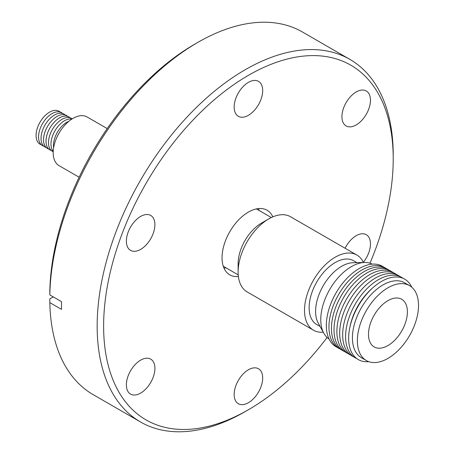 <?xml version="1.0" encoding="UTF-8"?>
<svg xmlns="http://www.w3.org/2000/svg" width="454" height="454" viewBox="0 0 454 454"><rect width="100%" height="100%" fill="white"/><g stroke="black" fill="none" stroke-linecap="round" stroke-linejoin="round"><path stroke-width="0.68" d="M256.652 208.851A35.401 20.436 -60 0 1 256.828 209.192M238.231 274.897L224.435 266.929A33.114 19.119 -60 0 1 223.232 266.129M323.237 332.169A43.391 25.055 -60 0 1 313.498 330.217L247.112 291.888A43.391 25.055 -60 0 1 238.123 272.025A43.391 25.055 -60 0 1 268.808 218.879L268.808 218.879A43.391 25.055 -60 0 1 290.503 216.734L356.889 255.057A43.391 25.055 -60 0 1 363.45 262.514M268.808 218.879L261.544 223.079A33.114 19.119 -60 0 0 238.123 263.632L238.123 272.025M313.498 330.217A43.391 25.055 -60 0 1 306.847 295.446A43.391 25.055 -60 0 1 335.194 257.208A43.391 25.055 -60 0 1 356.889 255.057M329.065 339.007A43.238 24.964 -60 0 1 323.798 333.191L318.18 322.976A36.842 21.27 -60 0 1 315.598 311.41A36.842 21.27 -60 0 1 341.652 266.282A36.842 21.27 -60 0 1 352.962 262.735L364.613 262.491A43.238 24.964 -60 0 1 372.286 264.149M356.946 262.65L353.615 260.727A36.842 21.27 120 0 0 335.194 262.554A36.842 21.27 120 0 0 311.121 295.021A36.842 21.27 120 0 0 316.767 324.548L320.104 326.471M323.798 333.191A43.238 24.964 -60 0 1 320.768 319.61A43.238 24.964 -60 0 1 351.339 266.657A43.238 24.964 -60 0 1 364.613 262.491M337.299 347.389A46.439 26.809 -60 0 1 326.335 325.439A46.439 26.809 -60 0 1 347.463 277.814A46.439 26.809 -60 0 1 383.664 267.083M339.853 348.871A46.439 26.809 -60 0 1 328.951 326.954A46.439 26.809 -60 0 1 350.045 279.363A46.439 26.809 -60 0 1 386.223 268.552M342.384 350.329A46.439 26.809 -60 0 1 331.448 328.395A46.439 26.809 -60 0 1 352.559 280.788A46.439 26.809 -60 0 1 388.749 270.017M345.102 351.878A46.439 26.809 -60 0 1 334.008 329.871A46.439 26.809 -60 0 1 355.221 282.161A46.439 26.809 -60 0 1 391.45 271.6M347.934 353.518A46.439 26.809 -60 0 1 336.874 331.522A46.439 26.809 -60 0 1 358.064 283.835A46.439 26.809 -60 0 1 394.288 273.229M350.834 355.181A46.439 26.809 -60 0 1 339.677 333.14A46.439 26.809 -60 0 1 360.93 285.39A46.439 26.809 -60 0 1 397.176 274.908M353.785 356.889A46.439 26.809 -60 0 1 342.662 334.865A46.439 26.809 -60 0 1 363.892 287.138A46.439 26.809 -60 0 1 400.133 276.611M356.782 358.609A46.439 26.809 -60 0 1 345.585 336.556A46.439 26.809 -60 0 1 366.86 288.778A46.439 26.809 -60 0 1 403.124 278.347M368.773 361.662A46.439 26.809 -60 0 1 348.649 338.321A46.439 26.809 -60 0 1 349.779 327.794A46.439 26.809 -60 0 1 372.933 287.694A46.439 26.809 -60 0 1 411.761 287.206M366.327 360.538L361.373 357.678A43.238 24.964 -60 0 1 352.418 337.884A43.238 24.964 -60 0 1 382.989 284.93A43.238 24.964 -60 0 1 404.61 282.785L409.565 285.645A43.238 24.964 -60 0 1 416.193 320.297A43.238 24.964 -60 0 1 387.943 358.399A43.238 24.964 -60 0 1 366.327 360.538A43.238 24.964 -60 0 1 359.699 325.893A43.238 24.964 -60 0 1 387.943 287.791A43.238 24.964 -60 0 1 409.565 285.645M407.403 311.858A27.518 15.884 120 0 0 401.007 298.902A27.518 15.884 120 0 0 380.055 307.108A27.518 15.884 120 0 0 368.489 334.326A27.518 15.884 120 0 0 373.523 346.498A27.518 15.884 120 0 0 394.946 340.018A27.518 15.884 120 0 0 407.403 311.858M107.212 128.578L87.089 116.962A28.091 16.219 120 0 0 65.444 124.487A28.091 16.219 120 0 0 53.18 152.754A28.091 16.219 120 0 0 58.997 165.614L79.121 177.23M68.9 121.246A19.034 10.987 120 0 0 53.47 145.524A19.034 10.987 120 0 0 53.617 147.72M71.863 119.073A19.034 10.987 120 0 0 58.067 126.314A19.034 10.987 120 0 0 50.984 144.088A19.034 10.987 120 0 0 53.214 151.369M72.175 118.874A19.034 10.987 120 0 0 57.289 123.006A19.034 10.987 120 0 0 48.499 142.658A19.034 10.987 120 0 0 53.197 151.738M70.149 117.83A19.034 10.987 120 0 0 55.144 121.235A19.034 10.987 120 0 0 46.013 141.222A19.034 10.987 120 0 0 51.279 150.507M67.663 116.394A19.034 10.987 120 0 0 52.658 119.799A19.034 10.987 120 0 0 43.527 139.787A19.034 10.987 120 0 0 48.794 149.071M65.177 114.958A19.034 10.987 120 0 0 50.173 118.363A19.034 10.987 120 0 0 41.042 138.351A19.034 10.987 120 0 0 46.308 147.635M62.692 113.523A19.034 10.987 120 0 0 47.687 116.928A19.034 10.987 120 0 0 38.556 136.915A19.034 10.987 120 0 0 43.822 146.205M60.2 112.087A19.034 10.987 120 0 0 45.201 115.492A19.034 10.987 120 0 0 36.07 135.479A19.034 10.987 120 0 0 41.337 144.769M140.638 393.09A20.175 11.645 -60 0 1 130.553 394.089A20.175 11.645 -60 0 1 127.46 377.921A20.175 11.645 -60 0 1 140.638 360.147A20.175 11.645 -60 0 1 150.728 359.148A20.175 11.645 -60 0 1 153.821 375.31A20.175 11.645 -60 0 1 140.638 393.09M140.638 249.382A20.175 11.645 -60 0 1 130.553 250.381A20.175 11.645 -60 0 1 127.46 234.219A20.175 11.645 -60 0 1 140.638 216.439A20.175 11.645 -60 0 1 150.728 215.44A20.175 11.645 -60 0 1 153.821 231.608A20.175 11.645 -60 0 1 140.638 249.382M248.417 115.305A20.175 11.645 -60 0 1 238.333 116.303A20.175 11.645 -60 0 1 235.24 100.135A20.175 11.645 -60 0 1 248.417 82.361A20.175 11.645 -60 0 1 258.508 81.362A20.175 11.645 -60 0 1 261.6 97.525A20.175 11.645 -60 0 1 248.417 115.305M356.197 124.929A20.175 11.645 -60 0 1 346.113 125.928A20.175 11.645 -60 0 1 343.02 109.766A20.175 11.645 -60 0 1 356.197 91.986A20.175 11.645 -60 0 1 366.287 90.987A20.175 11.645 -60 0 1 369.38 107.155A20.175 11.645 -60 0 1 356.197 124.929M345.091 248.247A20.175 11.645 -60 0 1 356.197 235.694A20.175 11.645 -60 0 1 366.287 234.695A20.175 11.645 -60 0 1 363.348 262.298M248.417 402.715A20.175 11.645 -60 0 1 238.333 403.714A20.175 11.645 -60 0 1 235.24 387.551A20.175 11.645 -60 0 1 248.417 369.772A20.175 11.645 -60 0 1 258.508 368.773A20.175 11.645 -60 0 1 261.6 384.941A20.175 11.645 -60 0 1 248.417 402.715M327.101 337.475A204.777 118.227 -60 0 1 248.423 409.741A204.777 118.227 -60 0 1 103.62 326.137A204.777 118.227 -60 0 1 248.417 75.336A204.777 118.227 -60 0 1 393.221 158.94A204.777 118.227 -60 0 1 369.976 263.212M245.194 411.602L248.423 409.741A204.777 118.227 -60 0 1 248.417 409.741L245.194 411.602A209.345 120.866 -60 0 1 245.188 411.608A209.345 120.866 -60 0 1 140.519 421.976A209.345 120.866 -60 0 1 108.427 254.223A209.345 120.866 -60 0 1 245.188 69.746A209.345 120.866 -60 0 1 349.864 59.378A209.345 120.866 -60 0 1 393.221 155.211A209.345 120.866 -60 0 1 393.209 157.09M224.009 268.166A37.302 21.537 120 0 0 226.018 267.843M238.39 276.497A37.302 21.537 -60 0 1 229.769 274.846A37.302 21.537 -60 0 1 224.049 244.95A37.302 21.537 -60 0 1 248.417 212.08A37.302 21.537 -60 0 1 267.071 210.236A37.302 21.537 -60 0 1 272.814 216.87M197.819 42.398A209.345 120.866 -60 0 1 197.819 42.392L194.59 44.259A204.777 118.227 -60 0 0 49.826 291.184L49.826 294.913A209.345 120.866 -60 0 1 197.819 42.398A209.345 120.866 -60 0 1 302.495 32.024L349.864 59.378M140.519 421.976L93.149 394.622A209.345 120.866 -60 0 1 49.826 302.619L61.506 309.367L61.506 301.66L49.826 294.913M53.271 296.905L49.826 298.891L49.826 302.619M259.138 210.486A37.302 21.537 120 0 0 258.405 208.585M349.779 327.794L350.119 326.148A43.238 24.964 -60 0 1 371.678 288.806L372.933 287.694M256.255 208.931A33.114 19.119 -60 0 1 257.549 209.572L271.344 217.54M223.743 266.498A35.401 20.436 -60 0 1 223.362 266.515M393.221 158.94L393.221 155.211"/></g></svg>
